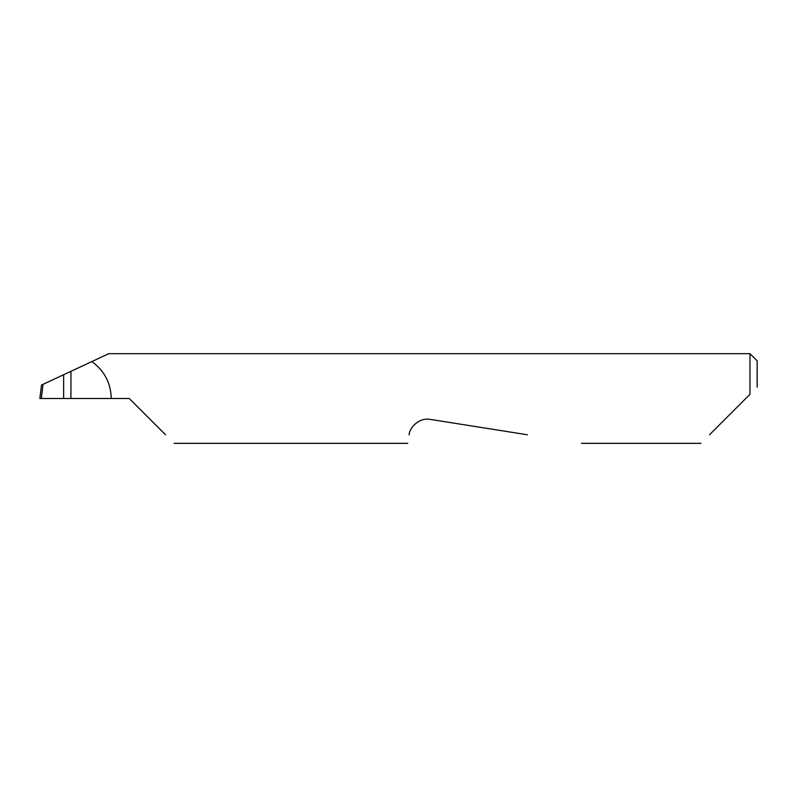 <?xml version="1.0" encoding="UTF-8"?>
<svg xmlns="http://www.w3.org/2000/svg" width="797" height="797" viewBox="0 0 797 797"><rect width="100%" height="100%" fill="white"/><g stroke="black" fill="none" stroke-linecap="round" stroke-linejoin="round"><path stroke-width="1.2" d="M63.63 374.729L70.933 371.322L70.933 398.5L63.63 398.5L63.63 374.729L43.048 384.323L41.314 398.5L63.63 398.5M709.509 434.783L749.977 394.316L749.977 353.669L108.8 353.669L70.933 371.322M70.933 398.5L129.273 398.5L165.557 434.783M409.11 434.923C407.367 445.971 407.367 445.971 409.11 434.923C409.13 428.577 418.375 417.17 430.45 419.421L527.415 434.783M749.977 394.316L745.793 398.5M111.281 398.5C110.833 383.018 104.357 370.705 91.864 361.569M41.314 398.5L39.85 398.5L41.504 385.051L43.048 384.323M749.977 353.669L757.15 360.842L757.15 387.143M700.962 443.331L581.412 443.331M407.785 443.331L174.105 443.331"/></g></svg>
